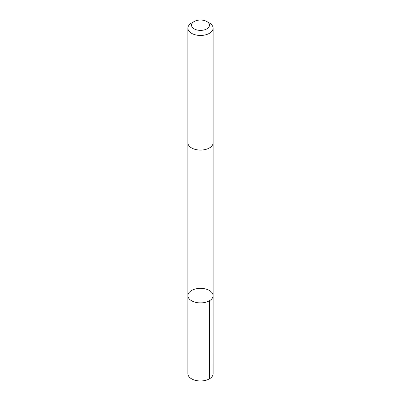 <?xml version="1.0" encoding="UTF-8"?>
<svg xmlns="http://www.w3.org/2000/svg" width="401" height="401" viewBox="0 0 401 401"><rect width="100%" height="100%" fill="white"/><g stroke="black" fill="none" stroke-linecap="round" stroke-linejoin="round"><path stroke-width="0.6" d="M207.883 301.527A12.601 7.278 180 0 1 194.766 302.108A12.601 7.278 180 0 1 187.899 295.632A12.601 7.278 180 0 1 200.5 288.354A12.601 7.278 180 0 1 213.101 295.632A12.601 7.278 180 0 1 207.883 301.527A12.601 7.278 180 0 1 194.766 302.108A12.601 7.278 180 0 1 187.899 295.632L187.894 373.692A12.606 7.278 0 0 0 194.766 380.173A12.606 7.278 0 0 0 207.883 379.592A12.606 7.278 0 0 0 213.106 373.692L213.101 295.632A12.601 7.278 180 0 1 207.883 301.527M194.159 21.549L191.588 23.037A12.606 7.278 0 0 0 187.894 28.18L187.894 142.791A12.606 7.278 0 0 0 200.5 150.069A12.606 7.278 0 0 0 213.106 142.791L213.106 28.18A12.606 7.278 0 0 0 209.412 23.037L206.841 21.549A8.967 5.178 0 0 0 195.247 21.012A8.967 5.178 0 0 0 194.159 21.549A8.967 5.178 0 0 0 194.159 28.872A8.967 5.178 0 0 0 206.841 28.872A8.967 5.178 0 0 0 206.841 21.549M187.894 28.18A12.606 7.278 0 0 0 200.5 35.458A12.606 7.278 0 0 0 213.106 28.18M209.412 300.775L209.412 378.84M187.899 142.987L187.899 295.632M213.101 142.987L213.101 295.632"/></g></svg>
